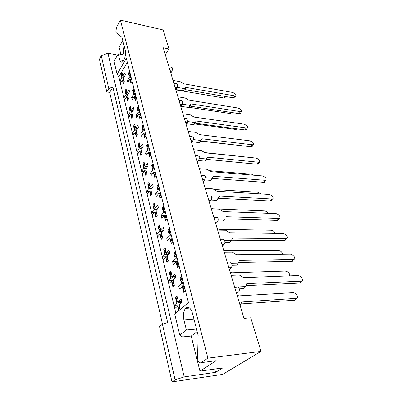 <?xml version="1.0" encoding="UTF-8"?>
<svg xmlns="http://www.w3.org/2000/svg" width="402" height="402" viewBox="0 0 402 402"><rect width="100%" height="100%" fill="white"/><g stroke="black" fill="none" stroke-linecap="round" stroke-linejoin="round"><path stroke-width="0.6" d="M214.713 369.056L215.578 372.337L222.748 367.925L199.95 371.141L216.231 360.679L201.045 362.684C199.678 363.272 198.603 362.292 197.819 359.75L197.563 357.398L198.146 335.474L192.422 313.088C190.628 307.696 188.332 306.128 185.538 308.389L189.714 308.098M193.95 319.067L183.91 319.891L186.407 329.997L179.784 335.087L174.714 313.997L188.437 302.555L126.313 58.396L117.118 74.204L114.017 61.295L118.238 53.808L119.726 59.843C120.208 61.647 120.987 62.38 122.062 62.044C124.349 61.4 126.349 54.029 125.243 50.2L121.917 37.195L116.284 32.853L115.826 32.004L116.479 27.406L120.399 20.1L163.202 29.984L168.981 48.979L165.312 54.657M124.283 54.994L123.766 53.687C123.278 51.466 123.439 48.994 124.238 46.28M183.91 319.891C182.93 314.997 183.473 311.163 185.538 308.389M171.981 381.9L175.091 379.84L162.433 324.238L159.554 326.64L171.981 381.9L222.728 374.368L260.993 351.378L250.773 317.786L243.994 318.374L163.257 47.763L168.981 48.979M106.796 91.942L108.766 88.556L101.294 55.742L99.435 59.21L106.796 91.942L109.701 92.395L162.503 324.218M101.294 55.742L107.922 53.154L184.206 376.885L175.091 379.84M117.55 55.029L107.922 53.154M122.766 40.522L119.077 47.129L120.876 54.325M162.433 324.238L167.639 322.494L112.887 86.973L108.766 88.556M109.701 92.395L112.887 86.973M131.112 77.239L131.992 81.229L130.861 83.068L130.605 82.048M129.233 73.481L128.404 73.33L129.514 71.481L130.479 75.275M128.404 73.33L128.655 74.335M128.936 75.45L129.359 77.119L131.022 77.405M131.223 79.46L129.891 79.234L130.318 80.918M135.514 94.55L136.434 98.686L135.263 100.495L134.997 99.435M133.61 90.54L132.71 90.4L133.861 88.571L134.861 92.5M132.71 90.4L132.977 91.44M133.268 92.596L133.705 94.324L135.479 94.601M135.68 96.741L134.258 96.52L134.7 98.264M138.157 108.244L137.182 108.103L138.368 106.304L139.504 110.233M137.182 108.103L137.459 109.183M137.76 110.384L138.213 112.178L140.067 112.434M140.313 114.665L138.79 114.454L139.248 116.268M139.554 117.484L139.831 118.585L141.037 116.801L140.087 112.515M142.886 126.615L141.826 126.484L143.052 124.71L144.233 128.806M141.826 126.484L142.112 127.605M142.424 128.851L142.896 130.715L144.775 130.941M145.137 133.278L143.494 133.082L143.971 134.966M144.288 136.228L144.579 137.373L145.825 135.62L144.836 131.178M147.805 145.7L146.65 145.579L147.916 143.841L149.142 148.107M146.65 145.579L146.946 146.745M147.273 148.042L147.76 149.976L149.665 150.172M150.142 152.614L148.383 152.438L148.876 154.393M149.207 155.71L149.509 156.901L150.8 155.182L149.77 150.569M152.936 165.539L151.665 165.433L152.971 163.735L154.247 168.177M151.665 165.433L151.971 166.644M152.313 167.991L152.82 170.011L154.755 170.162M155.252 172.709L153.469 172.569L153.981 174.604M154.328 175.97L154.639 177.212L155.971 175.533L154.901 170.744M158.282 186.181L156.88 186.091L158.237 184.433L159.564 189.071M156.88 186.091L157.202 187.352M157.554 188.754L158.087 190.855L160.046 190.97M160.574 193.618L158.76 193.518L159.292 195.638M159.654 197.065L159.981 198.352L161.363 196.719L160.242 191.744M163.87 207.663L162.318 207.603L163.72 205.99L165.101 210.834M162.318 207.603L162.649 208.919M163.016 210.377L163.569 212.568L165.559 212.633M166.111 215.402L164.272 215.341L164.83 217.552M165.202 219.035L165.544 220.381L166.976 218.799L165.81 213.618M169.709 230.05L167.981 230.024L169.433 228.462L170.875 233.522M167.981 230.024L168.327 231.391M168.709 232.914L169.287 235.195L171.307 235.22M171.885 238.11L170.016 238.095L170.599 240.396M170.991 241.944L171.342 243.346L172.83 241.823L171.614 236.426M175.749 253.391L173.885 253.406L175.393 251.908L176.9 257.2M173.885 253.406L174.247 254.838M174.649 256.426L175.252 258.808L177.302 258.777M177.91 261.797L176.016 261.833L176.624 264.24M177.031 265.853L177.398 267.315L178.94 265.853L177.669 260.235M181.965 277.757L180.051 277.822L181.619 276.39L183.191 281.928M180.051 277.822L180.433 279.32M180.85 280.978L181.478 283.465L183.558 283.38M184.201 286.541L182.277 286.626L182.91 289.138M183.337 290.827L183.724 292.354L185.327 290.963L183.995 285.098M234.708 287.244L236.984 287.128C237.883 286.616 238.602 287.078 239.14 288.515C239.497 289.973 239.316 291.128 238.597 291.983L236.582 293.53M168.93 66.772L171.719 67.31L172.569 68.008L172.086 71.069L170.785 72.993M173.845 83.254L176.609 83.742L177.543 84.475L177.046 87.581L175.704 89.48M178.94 100.334L181.669 100.766L182.694 101.545L182.181 104.691L180.799 106.56M184.227 118.047L186.915 118.419L188.041 119.243L187.513 122.429L186.086 124.273M189.709 136.424L192.352 136.74L193.583 137.61L193.045 140.841L191.568 142.65M195.402 155.509L197.99 155.765L199.342 156.679L198.784 159.961L197.261 161.73M201.322 175.337L203.844 175.533C204.492 175.222 204.985 175.543 205.327 176.503L204.754 179.825L203.176 181.558M207.472 195.955L209.929 196.091C210.628 195.724 211.171 196.065 211.547 197.111C211.859 198.467 211.663 199.588 210.96 200.482L209.326 202.171M213.874 217.407L216.261 217.482C217.015 217.055 217.603 217.417 218.025 218.567C218.346 219.969 218.145 221.11 217.417 221.984L215.723 223.618M220.537 239.753L222.849 239.763C223.658 239.27 224.301 239.652 224.768 240.909C225.11 242.366 224.899 243.527 224.145 244.381L222.391 245.959M227.482 263.024L229.728 262.978C230.592 262.426 231.286 262.838 231.803 264.204C232.15 265.692 231.949 266.858 231.185 267.702L229.336 269.239M121.439 76.219L121.836 77.847L123.409 78.119L124.334 81.862L123.253 83.651L123.012 82.656M124.484 76.325L122.901 76.048L124.841 72.787L125.359 74.857L123.409 78.119M121.726 74.29L120.932 74.154L121.992 72.35L122.901 76.048M120.932 74.154L121.173 75.134M123.615 80.129L122.339 79.913L122.741 81.556M128.735 93.123L127.037 92.857L129.037 89.631L129.57 91.782L127.565 94.998L128.519 98.882L127.404 100.646L127.153 99.616M125.851 90.937L125.002 90.802L126.092 89.023L127.037 92.857M125.002 90.802L125.248 91.817M125.524 92.942L125.937 94.631L127.63 94.892M127.821 96.977L126.459 96.771L126.876 98.47M130.137 108.188L129.218 108.058L130.343 106.304L131.323 110.279L133.384 107.103L133.936 109.334L131.866 112.5L132.856 116.53L131.71 118.268L131.449 117.198M129.218 108.058L129.474 109.108M129.761 110.279L130.188 112.027L132.012 112.279M132.183 114.444L130.73 114.248L131.158 116.012M133.152 110.535L131.323 110.279M134.59 126.077L133.59 125.957L134.75 124.228L135.765 128.354L137.896 125.228L138.469 127.545L136.333 130.66L137.363 134.841L136.177 136.549L135.906 135.439M133.59 125.957L133.856 127.047M134.152 128.258L134.595 130.072L136.574 130.313M136.72 132.559L135.157 132.379L135.605 134.208M137.75 128.595L135.765 128.354M139.223 144.645L138.127 144.529L139.328 142.836L140.383 147.122L142.579 144.057L143.177 146.459L140.971 149.519L142.037 153.86L140.816 155.534L140.534 154.378M138.127 144.529L138.404 145.665M138.71 146.921L139.172 148.805L141.328 149.026M141.424 151.363L139.755 151.197L140.223 153.102M142.539 147.343L140.383 147.122M144.037 163.926L142.841 163.825L144.082 162.162L145.177 166.614L147.449 163.614L148.072 166.116L145.79 169.106L146.901 173.619L145.635 175.257L145.343 174.056M142.841 163.825L143.127 165.001M143.449 166.307L143.926 168.267L146.283 168.458M146.227 170.885L144.534 170.755L145.016 172.729M147.539 166.81L145.177 166.614M149.057 183.96L147.74 183.875L149.021 182.257L150.162 186.885L152.514 183.96L153.157 186.558L150.8 189.478L151.951 194.171L150.644 195.764L150.338 194.518M147.74 183.875L148.042 185.101M148.373 186.458L148.871 188.498L151.469 188.649M151.217 191.181L149.499 191.081L150.001 193.136M152.765 187.046L150.162 186.885M154.293 204.794L152.835 204.734L154.162 203.156L155.348 207.975L157.78 205.131L158.453 207.839L156.011 210.673L157.212 215.562L155.86 217.11L155.544 215.809M152.835 204.734L153.147 206.005M153.494 207.422L154.011 209.542L156.896 209.648L156.609 209.563L157.463 208.573L157.217 208.05M156.408 212.291L154.669 212.231L155.192 214.372M158.237 208.09L155.348 207.975M159.76 226.477L158.142 226.442L159.514 224.919L160.75 229.939L163.272 227.18L163.971 230.004L160.75 229.939M158.142 226.442L158.463 227.768M158.825 229.246L159.363 231.451L162.217 231.492M161.815 234.276L160.051 234.255L160.594 236.482M160.961 237.979L161.292 239.336L162.694 237.838L161.443 232.748L163.971 230.004M165.418 249.054L163.669 249.064L165.091 247.592L166.378 252.828L168.991 250.17L169.724 253.114L167.101 255.757L168.408 261.069L166.951 262.506L166.604 261.094M163.669 249.064L164.006 250.446M164.383 251.984L164.941 254.285L167.709 254.255M167.448 257.185L165.654 257.205L166.222 259.531M169.644 252.798L166.378 252.828M171.242 272.596L169.428 272.651L170.905 271.239L172.252 276.702L174.96 274.159L175.729 277.229L173.001 279.757L174.367 285.304L172.855 286.676L172.498 285.199M169.428 272.651L169.785 274.094M170.172 275.697L170.76 278.099L173.473 277.998M174.805 277.953L173.513 277.998M173.327 281.073L171.503 281.144L172.096 283.571M175.568 276.586L172.252 276.702M177.282 297.163L175.443 297.269L176.98 295.922L178.382 301.626L181.196 299.214L181.995 302.42L179.166 304.822L180.282 309.359M175.443 297.269L175.815 298.771M176.222 300.45L176.835 302.957L179.508 302.786M181.066 302.686L179.679 302.776M179.463 306.017L177.614 306.138L178.232 308.671M178.649 310.374L178.719 310.661M181.749 301.42L178.382 301.626M117.118 74.204L118.831 76.862L175.84 313.063M118.831 76.862L127.333 62.395M121.499 81.315L119.932 81.053L120.429 83.113L122.339 79.913M119.932 81.053L121.836 77.847M129.007 80.686L127.359 80.41L127.886 82.521L129.891 79.234M127.359 80.41L129.359 77.119M125.66 98.048L123.972 97.792L124.489 99.927L126.459 96.771M123.972 97.792L125.937 94.631M129.982 115.389L128.163 115.143L128.695 117.359L130.73 114.248M128.163 115.143L130.188 112.027M134.479 133.369L132.509 133.137L133.062 135.434L135.157 132.379M132.509 133.137L134.595 130.072M139.162 152.021L137.017 151.815L137.59 154.197L139.755 151.197M137.017 151.815L139.172 148.805M144.047 171.393L141.7 171.207L142.298 173.684L144.534 170.755M141.7 171.207L143.926 168.267M149.152 191.513L146.564 191.367L147.187 193.94L149.499 191.081M146.564 191.367L148.871 188.498M154.499 212.427L151.629 212.326L152.273 215.01L154.669 212.231M151.629 212.326L154.011 209.542M161.8 234.205L156.896 234.15L157.569 236.939L160.051 234.255M156.896 234.15L159.363 231.451M167.363 256.818L162.383 256.883L163.086 259.792L165.654 257.205M162.383 256.883L164.941 254.285M173.156 280.39L168.106 280.586L168.84 283.616L171.503 281.144M168.106 280.586L170.76 278.099M179.207 304.982L174.081 305.319L174.845 308.485L177.614 306.138M174.081 305.319L176.835 302.957M133.414 97.842L131.645 97.57L132.188 99.761L134.258 96.52M131.645 97.57L133.705 94.324M138.002 115.635L136.087 115.374L136.655 117.65L138.79 114.454M136.087 115.374L138.213 112.178M142.775 134.102L140.7 133.861L141.288 136.218L143.494 133.082M140.7 133.861L142.896 130.715M147.76 153.283L145.494 153.061L146.102 155.514L148.383 152.438M145.494 153.061L147.76 149.976M152.961 173.212L150.474 173.021L151.112 175.573L153.469 172.569M150.474 173.021L152.82 170.011M158.408 193.94L155.654 193.789L156.318 196.447L158.76 193.518M155.654 193.789L158.087 190.855M164.122 215.512L161.051 215.417L161.745 218.18L164.272 215.341M161.051 215.417L163.569 212.568M171.855 237.989L166.674 237.949L167.398 240.833L170.016 238.095M166.674 237.949L169.287 235.195M177.8 261.36L172.543 261.456L173.292 264.466L176.016 261.833M172.543 261.456L175.252 258.808M184 285.752L178.664 285.993L179.448 289.133L182.277 286.626M178.664 285.993L181.478 283.465M201.045 362.684L207.889 358.157L120.399 20.1M215.578 372.337L184.206 376.885M207.889 358.157L260.993 351.378M197.156 331.615L191.191 336.052L199.95 371.141M191.191 336.052L182.503 336.926L179.784 335.087M125.379 55.205L118.238 53.808M216.231 360.679L215.065 360.835M196.503 329.052L186.407 329.997M225.984 97.44L225.698 97.982L224.482 98.088L176.448 89.973L175.97 90.365M123.419 77.923L121.253 75.842L121.359 74.903L122.203 73.476M121.253 75.842L122.223 73.672L121.158 75.47M123.575 83.124L122.821 82.274L123.806 80.109L122.731 81.897L123.796 79.827M122.821 82.274L122.731 81.897M123.816 79.762L123.806 80.109M123.896 80.485L124.087 80.867M122.233 73.33L122.223 73.672M122.314 74.043L122.499 74.42M175.724 89.545L183.433 90.832L184.468 88.641L177.166 87.39M176.589 89.671L176.448 89.973M235.09 97.244L234.788 97.807L233.597 97.897L184.91 89.576L183.433 90.832M233.597 97.897L234.688 95.857L235.879 95.766C236.401 94.515 235.2 93.385 232.276 92.38L183.729 83.782L180.247 81.701L172.996 80.405M130.967 77.194L128.74 75.063L128.861 74.094L129.74 72.636M128.74 75.063L129.856 73.214L129.761 72.832L128.645 74.682M131.193 82.531L130.409 81.656L131.439 79.43L130.308 81.269L131.429 79.124M130.409 81.656L130.308 81.269M131.444 79.073L131.439 79.43M131.534 79.817L131.73 80.209M129.771 72.486L129.761 72.832M129.856 73.214L130.052 73.601M184.468 88.641L185.94 87.4L184.91 89.576M234.688 95.857L185.94 87.4M231.326 112.781L231.004 113.374L229.828 113.495L188.774 107.249M127.741 94.711L125.334 92.555L125.474 91.555L126.313 90.189M125.334 92.555L126.429 90.777L126.334 90.395L125.238 92.169M127.751 100.098L126.962 99.224L128.067 97.455L127.972 97.063L126.866 98.832L127.972 96.731M126.962 99.224L126.866 98.832M127.982 96.701L127.972 97.063M128.067 97.455L128.263 97.847M126.344 90.038L126.334 90.395M126.429 90.777L126.62 91.169M236.828 128.841L236.482 129.278L235.346 129.404L194.583 123.922M132.132 112.098L129.565 109.877L129.735 108.811L130.575 107.515M129.565 109.877L130.695 108.128L130.595 107.726L129.464 109.48M132.082 117.701L131.253 116.791L132.394 115.052L132.293 114.645L131.152 116.384L132.293 114.645M131.253 116.791L131.152 116.384M132.394 115.052L132.595 115.454M130.6 107.354L130.595 107.726M130.695 108.128L130.891 108.525M242.049 145.76L200.558 141.142M136.69 130.142L133.951 127.846L134.167 126.705L134.992 125.484M133.951 127.846L135.117 126.122L135.017 125.71L133.851 127.434M136.585 135.966L135.705 135.022L136.886 133.308L136.78 132.886L135.6 134.6L136.78 132.886M135.705 135.022L135.6 134.6M136.886 133.308L137.087 133.725M135.022 125.323L135.017 125.71M135.117 126.122L135.318 126.535M246.672 157.102L204.663 152.564M141.434 148.876L140.841 148.745L138.504 146.499L138.399 146.067L139.579 144.142M138.504 146.499L139.71 144.805L139.605 144.373L138.399 146.067M141.258 154.926L140.323 153.946L141.544 152.268L141.439 151.83L140.218 153.509L141.429 151.383M140.323 153.946L140.218 153.509M141.439 151.418L141.439 151.83M141.544 152.268L141.755 152.7M139.61 143.971L139.605 144.373M139.71 144.805L139.916 145.233M142.323 147.645L142.167 147.303M254.114 175.242L251.557 174.212L209.221 170.659M146.378 168.337L145.619 168.162L143.238 165.87L143.127 165.423L144.343 163.519M143.238 165.87L144.484 164.212L144.373 163.765L143.127 165.423M146.122 174.629L145.127 173.609L146.388 171.971L146.278 171.513L145.016 173.156L146.263 171.031M145.127 173.609L145.016 173.156M146.278 171.086L146.278 171.513M146.388 171.971L146.604 172.418M144.373 163.343L144.373 163.765M144.484 164.212L144.695 164.654M147.207 167.247L146.986 166.765M261.215 193.95L257.818 192.231L214 189.468M151.529 188.578L150.584 188.342L148.152 186.005L148.042 185.538L149.298 183.659M148.152 186.005L149.443 184.387L149.328 183.92L148.042 185.538M151.182 195.111L150.122 194.055L151.423 192.457L151.308 191.985L150.006 193.583L150.142 192.865L151.288 191.458M150.122 194.055L150.006 193.583M151.303 191.533L151.308 191.985M151.423 192.457L151.644 192.92M149.323 183.483L149.328 183.92M149.443 184.387L149.66 184.845M152.298 187.623L152.001 187M205.688 188.392L205.11 188.041M268.29 213.311C267.26 211.899 265.928 211.09 264.3 210.889L212.613 208.769L211 207.779M156.609 209.563L155.75 209.341L153.268 206.95L153.152 206.467L154.453 204.608M153.268 206.95L154.604 205.382L154.484 204.894L153.152 206.467M156.458 216.422L155.318 215.331L156.664 213.779L156.544 213.286L155.197 214.839L155.333 214.085L156.494 212.623M155.318 215.331L155.197 214.839M156.539 212.814L156.544 213.286M156.664 213.779L156.896 214.256M154.479 204.432L154.484 204.894M154.604 205.382L154.825 205.849M275.405 233.381C274.546 231.577 273.084 230.527 271.023 230.225L218.763 229.291L217.115 228.276M162.539 231.557L161.127 231.2L158.594 228.758L158.473 228.251L159.82 226.411M158.594 228.758L159.976 227.236L159.85 226.728L158.473 228.251M161.966 238.617L160.73 237.487L162.127 235.984L162.001 235.471L160.604 236.974L160.735 236.18L161.9 234.622M160.73 237.487L160.604 236.974M161.991 234.979L162.001 235.471M162.127 235.984L162.358 236.482M159.84 226.246L159.85 226.728M159.976 227.236L160.207 227.723M163.182 230.859L162.649 229.969M240.708 112.942L240.366 113.56L239.215 113.66L190 106.098L188.528 107.475L180.97 106.329M239.215 113.66L240.336 111.62L241.491 111.525C242.084 110.188 240.868 109.012 237.848 107.982L188.774 100.133L185.232 98.003L177.895 96.817M135.474 94.395L133.067 92.199L133.218 91.159L134.097 89.767M133.067 92.199L134.218 90.375L134.117 89.978L132.967 91.802M135.62 99.942L134.796 99.038L135.961 97.219L135.856 96.817L134.695 98.636L135.856 96.817M134.796 99.038L134.695 98.636M135.961 97.219L136.162 97.621M134.122 89.611L134.117 89.978M134.218 90.375L134.419 90.772M188.528 107.475L189.593 105.294L182.468 104.193M189.593 105.294L191.061 103.927L190 106.098M240.336 111.62L191.061 103.927M246.516 129.163L246.13 129.841L245.024 129.952L195.272 123.213L193.804 124.72L186.498 123.746M245.024 129.952L246.18 127.921L247.285 127.811C247.959 126.399 246.733 125.163 243.607 124.107L194 117.057L190.392 114.887L182.965 113.816M140.012 112.218L137.554 109.972L137.745 108.867L138.615 107.545M137.554 109.972L138.745 108.173L138.64 107.761L137.454 109.56M140.223 118.012L139.348 117.072L140.549 115.284L140.444 114.866L139.243 116.655L140.444 114.866M139.348 117.072L139.243 116.655M140.549 115.284L140.76 115.701M138.645 107.384L138.64 107.761M138.745 108.173L138.946 108.585M193.804 124.72L194.905 122.54L187.945 121.595M194.905 122.54L196.367 121.042L195.272 123.213M246.18 127.921L196.367 121.042M252.521 145.941L252.084 146.685L251.029 146.805L200.734 140.946L199.276 142.589L192.272 141.79M251.029 146.805L252.22 144.775L253.275 144.665C254.034 143.157 252.798 141.866 249.562 140.785L199.412 134.6L195.739 132.379L188.221 131.439M144.715 130.72L142.218 128.429L142.107 128.002L143.308 126.002M142.218 128.429L143.444 126.66L143.333 126.233L142.107 128.002M145.001 136.78L144.077 135.801L145.323 134.047L145.212 133.61L143.966 135.368L145.202 133.178M144.077 135.801L143.966 135.368M145.212 133.208L145.212 133.61M145.323 134.047L145.534 134.474M143.333 125.836L143.333 126.233M143.444 126.66L143.655 127.082M199.276 142.589L200.412 140.419L193.598 139.625M200.412 140.419L201.864 138.785L200.734 140.946M252.22 144.775L201.864 138.785M258.737 163.307L258.24 164.122L257.245 164.242L206.397 159.333L204.95 161.127L198.317 160.504M257.245 164.242L258.471 162.222L259.466 162.106C260.325 160.509 259.079 159.152 255.727 158.041L205.03 152.785L201.281 150.514L193.674 149.71M149.609 149.941L147.057 147.604L146.946 147.157L148.182 145.182M147.057 147.604L148.328 145.871L148.212 145.423L146.946 147.157M149.971 156.283L148.991 155.267L150.278 153.549L150.162 153.097L148.881 154.815L150.147 152.629M148.991 155.267L148.881 154.815M150.162 152.675L150.162 153.097M150.278 153.549L150.494 153.991M148.212 145.011L148.212 145.423M148.328 145.871L148.539 146.308M204.95 161.127L206.12 158.966L199.442 158.318M206.12 158.966L207.563 157.182L206.397 159.333M258.471 162.222L207.563 157.182M265.169 181.287L264.606 182.176L263.682 182.297L212.276 178.418L210.839 180.367L204.668 179.915M263.682 182.297L264.948 180.287L265.873 180.171C266.838 178.473 265.581 177.051 262.104 175.905L210.854 171.649L207.035 169.327L199.332 168.669M154.695 169.93L152.092 167.539L151.976 167.081L153.257 165.121M152.092 167.539L153.403 165.845L153.288 165.383L151.976 167.081M155.152 176.568L154.107 175.513L155.433 173.835L155.313 173.362L153.986 175.046L155.293 172.855M154.107 175.513L153.986 175.046M155.308 172.92L155.313 173.362M155.433 173.835L155.659 174.292M153.283 164.946L153.288 165.383M153.403 165.845L153.624 166.297M210.839 180.367L212.045 178.217L205.472 177.719M212.045 178.217L213.482 176.272L212.276 178.418M264.948 180.287L213.482 176.272M271.837 199.915L271.199 200.889L270.35 201L218.381 198.226L216.954 200.347L211.271 200.06M270.35 201L271.657 199.005L272.506 198.895C274.556 198.231 271.35 194.452 268.717 194.407L216.899 191.231L213.005 188.86L205.206 188.362M159.986 190.734L157.328 188.287L157.207 187.804L158.534 185.875M157.328 188.287L158.689 186.634L158.564 186.151L157.207 187.804M160.549 197.683L159.423 196.588L160.8 194.955L160.679 194.462L159.303 196.101L159.433 195.357L160.639 193.885M159.423 196.588L159.303 196.101M160.669 194L160.679 194.462M160.8 194.955L161.031 195.427M158.559 185.699L158.564 186.151M158.689 186.634L158.916 187.101M216.954 200.347L218.206 198.211L211.688 197.864M218.206 198.211L219.623 196.101L218.381 198.226M271.657 199.005L219.623 196.101M278.747 219.236L278.028 220.286L277.264 220.396L224.723 218.814L223.311 221.115L218 220.969M277.264 220.396L278.611 218.417L279.375 218.311C281.601 217.648 278.29 213.568 275.566 213.588L223.18 211.578L219.206 209.151L211.311 208.824M165.498 212.397L162.785 209.894L162.659 209.392L164.031 207.482M162.785 209.894L164.192 208.286L164.066 207.784L162.659 209.392M166.182 219.678L164.971 218.542L166.398 216.959L166.267 216.447L164.84 218.035L164.971 217.256L166.182 215.678M164.971 218.542L164.84 218.035M166.252 215.964L166.267 216.447M166.398 216.959L166.634 217.452M164.051 207.311L164.066 207.784M164.192 208.286L164.428 208.774M223.311 221.115L224.602 218.995L218.085 218.799M278.611 218.417L226.009 216.703M282.566 254.22C282.093 252.049 280.566 250.737 277.988 250.28L225.155 250.622L223.472 249.582M168.453 254.391L166.73 253.974L164.147 251.476L164.016 250.954L165.413 249.129M164.147 251.476L165.574 250.014L165.443 249.486L164.016 250.954M167.724 261.737L166.368 260.581L167.815 259.134L167.684 258.602L166.237 260.044L166.363 259.205L167.539 257.541M166.368 260.581L166.237 260.044M167.674 258.084L167.684 258.602M167.815 259.134L168.056 259.652M165.433 248.979L165.443 249.486M165.574 250.014L165.81 250.521M169.051 253.788L168.307 252.808M289.691 275.893C289.963 273.445 288.475 271.842 285.219 271.084L231.798 272.807L230.085 271.747M175.317 277.611L174.568 278.174L172.569 277.727L170.473 276.018L169.795 274.621L171.257 272.727M169.93 275.174L171.413 273.767L171.277 273.219L169.795 274.621M173.759 285.852L172.252 284.671L173.754 283.289L173.619 282.732L172.116 284.108L172.237 283.229L173.418 281.45M172.252 284.671L172.116 284.108M173.599 282.189L173.619 282.732M173.754 283.289L174.001 283.822M171.262 272.687L171.277 273.219M171.413 273.767L171.659 274.295M175.166 277.616L174.212 276.631M296.068 298.812L294.596 300.229L240.954 303.937M294.596 300.229L296.465 298.309C299.359 297.686 295.782 292.349 292.726 292.691L238.718 295.902L236.964 294.812M181.995 302.415L180.714 302.987L179.624 302.822L178.669 302.515L176.528 300.776L175.83 299.329L177.332 297.369M175.97 299.902L177.513 298.565L177.367 297.993L175.83 299.329M180.714 302.987L181.377 302.942M178.815 310.58L178.393 309.821L179.955 308.515L179.815 307.927L178.252 309.238L178.372 308.309L179.558 306.409M178.393 309.821L178.252 309.238M179.789 307.359L179.815 307.927M179.955 308.515L180.212 309.068M177.352 297.435L177.367 297.993M177.513 298.565L177.764 299.113M181.337 302.46L180.372 301.505M240.145 305.47L240.461 305.028L240.024 305.058M240.461 305.028L241.828 301.997L296.058 298.374M285.912 239.28L285.103 240.416L284.435 240.517L231.482 240.22M284.435 240.517L285.827 238.552L286.495 238.456C288.912 237.803 285.49 233.391 282.671 233.482L229.708 232.733L225.653 230.245L217.663 230.11M171.242 234.974L168.468 232.411L168.337 231.894L169.76 229.999M168.468 232.411L169.93 230.859L169.795 230.336L168.337 231.894M172.071 242.602L170.749 241.436L172.227 239.904L172.091 239.376L170.614 240.904L170.739 240.079L171.961 238.396M170.749 241.436L170.614 240.904M172.076 238.863L172.091 239.376M172.227 239.904L172.473 240.416M169.785 229.838L169.795 230.336M169.93 230.859L170.172 231.366M224.653 240.582L231.261 240.617L229.924 242.718L224.899 242.702M231.261 240.617L232.647 238.13L285.827 238.552M293.349 260.094L292.445 261.315L291.882 261.401L238.512 262.491M291.882 261.401L293.319 259.456L293.887 259.375C296.5 258.742 292.968 253.958 290.048 254.134L236.507 254.742L232.361 252.19L224.271 252.26M177.237 258.531L174.403 255.908L174.267 255.36L175.744 253.451M174.403 255.908L175.915 254.411L175.78 253.868L174.267 255.36M178.237 266.521L176.779 265.325L178.317 263.858L178.176 263.3L176.639 264.772L176.759 263.903L177.985 262.099M176.779 265.325L176.639 264.772M178.156 262.767L178.176 263.3M178.317 263.858L178.568 264.385M175.759 253.34L175.78 253.868M175.915 254.411L176.166 254.938M231.341 263.27L238.19 263.124L236.808 265.199L231.979 265.315M238.19 263.124L239.557 260.431L293.319 259.456M301.078 281.727L300.068 283.033L299.616 283.098L245.828 285.676M299.616 283.098L301.103 281.179L301.555 281.114C304.384 280.511 300.736 275.315 297.706 275.581L243.582 277.661L239.351 275.043L231.155 275.335M183.493 283.124L181.161 281.31L180.593 280.435L180.453 279.867L181.995 277.872L182.026 278.44L180.453 279.867M180.593 280.435L182.166 279.008L182.026 278.44M184.709 291.5L183.081 290.279L184.679 288.877L184.528 288.299L182.935 289.701L183.051 288.782L184.282 286.852M183.081 290.279L182.935 289.701M184.503 287.737L184.528 288.299M184.679 288.877L184.935 289.43M182.166 279.008L182.423 279.556M237.914 286.948L245.411 286.581L243.979 288.631L239.23 288.872M245.411 286.581L246.758 283.656L301.103 281.179M123.6 60.576L119.726 59.843M172.086 71.069L170.101 70.697M177.046 87.581L175.036 87.234M182.181 104.691L180.146 104.374M187.513 122.429L185.453 122.153M193.045 140.841L190.955 140.599M198.784 159.961L196.673 159.76M204.754 179.825L202.613 179.669M210.96 200.482L208.789 200.377M217.417 221.984L215.221 221.929M224.145 244.381L221.919 244.381M231.155 267.727L228.904 267.787M238.471 292.088L236.19 292.214M224.482 98.088L225.326 96.485M122.62 74.898L121.68 76.475M130.173 74.084L129.188 75.712M229.828 113.495L230.462 112.314M126.736 91.646L125.776 93.204M235.346 129.404L235.743 128.695M131.007 109.007L130.012 110.545M135.439 127.017L134.414 128.529M140.037 145.715L138.976 147.202M144.815 165.142L143.72 166.594M151.428 188.553L152.247 187.533M149.78 185.332L148.65 186.749M155.333 214.085L156.514 212.718M154.946 206.342L153.775 207.718M160.735 236.18L161.961 234.858M162.011 231.441L162.89 230.482M160.328 228.215L159.112 229.552M134.539 91.254L133.524 92.862M139.072 109.068L138.022 110.656M143.775 127.57L142.69 129.132M148.665 146.795L147.544 148.328M153.75 166.79L152.589 168.287M159.433 195.357L160.649 193.915M159.041 187.598L157.84 189.056M164.971 217.256L166.227 215.854M164.554 209.271L163.307 210.683M168.403 261.049L167.709 261.737M166.363 259.205L167.634 257.938M167.634 254.235L168.549 253.315M165.931 251.009L164.674 252.295M174.337 285.194L173.619 285.852M172.237 283.229L173.558 282.013M173.498 278.008L174.448 277.124M171.78 274.787L170.473 276.018M178.372 308.309L179.739 307.158M179.624 302.822L180.609 301.982M177.885 299.606L176.528 300.776M170.739 240.079L172.041 238.728M170.297 231.864L169.006 233.23M178.925 265.792L178.161 266.516M176.759 263.903L178.116 262.601M176.292 255.436L174.95 256.752M185.287 290.807L184.493 291.495M183.051 288.782L184.458 287.546M182.553 280.053L181.161 281.31M231.185 267.702L228.894 267.762M238.597 291.983L236.16 292.113M226.391 96.666L225.698 97.982M235.879 95.766L234.788 97.807M231.492 112.475L231.004 113.374M236.733 128.831L236.482 129.278M241.491 111.525L240.366 113.56M247.285 127.811L246.13 129.841M253.275 144.665L252.084 146.685M259.466 162.106L258.24 164.122M265.873 180.171L264.606 182.176M272.506 198.895L271.199 200.889M279.375 218.311L278.028 220.286M174.548 278.174L175.146 277.616M296.465 298.309L295.003 300.163M180.593 302.992L181.222 302.455M286.495 238.456L285.103 240.416M293.887 259.375L292.445 261.315M301.555 281.114L300.068 283.033M185.282 290.792L184.473 291.495"/></g></svg>
